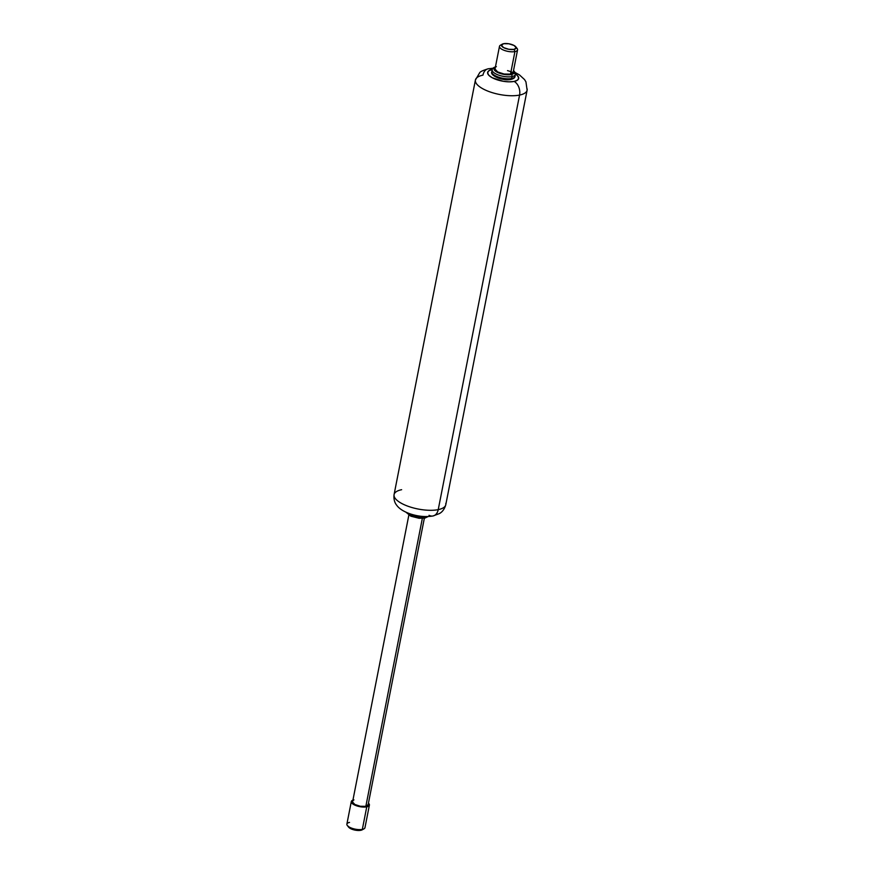 <?xml version="1.0" encoding="UTF-8"?>
<svg xmlns="http://www.w3.org/2000/svg" width="874" height="874" viewBox="0 0 874 874"><rect width="100%" height="100%" fill="white"/><g stroke="black" fill="none" stroke-linecap="round" stroke-linejoin="round"><path stroke-width="1.31" d="M510.296 79.348A1.584 1.114 78.5 0 0 510.908 79.447A1.584 1.114 -101.5 0 0 511.683 78.496A1.584 1.114 78.5 0 1 510.908 79.447C513.584 78.769 514.972 77.72 515.07 76.3A11.854 4.283 -168.9 0 1 511.683 78.496L512.055 76.573A11.854 4.283 -168.9 0 1 499.72 75.47A11.854 4.283 -168.9 0 1 492.182 70.412A11.854 4.283 11.1 0 0 499.72 75.47A11.854 4.283 11.1 0 0 512.055 76.573A1.584 1.114 -101.5 0 0 511.246 74.53A10.27 3.715 -168.9 0 1 497.929 72.586A10.27 3.715 -168.9 0 1 495.372 67.254L493.996 68.926L496.945 72.094L504.09 74.421L511.246 74.53L514.207 72.356L513.475 70.783A10.27 3.715 -168.9 0 1 511.246 74.53A1.584 1.114 78.5 0 1 512.055 76.573A11.854 4.283 11.1 0 0 515.452 73.766A11.854 4.283 -168.9 0 1 512.055 76.573L511.683 78.496A11.854 4.283 11.1 0 0 514.95 76.661M516.206 47.6A9.221 3.332 -168.9 0 1 517.572 49.414A9.221 3.332 -168.9 0 1 514.928 51.588L510.514 74.126A9.221 3.332 11.1 0 0 513.147 71.941M500.015 45.492A9.221 3.332 11.1 0 0 503.632 50.124A9.221 3.332 11.1 0 0 514.928 51.588L514.054 49.381A7.505 2.72 -168.9 0 1 504.844 48.19A7.505 2.72 -168.9 0 1 501.905 44.41A7.505 2.72 -168.9 0 1 503.61 43.7L501.447 45.284L503.599 47.6L508.821 49.294L514.054 49.381L516.217 47.797L514.065 45.481L508.843 43.776L503.61 43.7A7.505 2.72 -168.9 0 1 515.584 46.562A7.505 2.72 -168.9 0 1 514.054 49.381L514.928 51.588A9.221 3.332 11.1 0 0 516.807 48.136M507.51 70.619A15.808 5.714 -168.9 0 1 514.141 81.435A10.543 7.418 78.5 0 1 519.571 95.069A26.34 9.527 11.1 0 0 527.12 88.831A26.34 9.527 -168.9 0 1 519.571 95.069L438.235 509.629A26.34 9.527 11.1 0 0 445.784 503.391A26.34 9.527 -168.9 0 1 438.235 509.629A10.543 7.418 78.5 0 1 433.1 515.955A10.543 7.418 78.5 0 1 429.025 515.289M475.412 81.38A26.34 9.527 11.1 0 0 492.16 92.622A26.34 9.527 11.1 0 0 519.571 95.069A26.34 9.527 -168.9 0 1 492.16 92.622A26.34 9.527 -168.9 0 1 475.412 81.38A26.34 9.527 -168.9 0 1 482.961 75.142A10.543 7.418 78.5 0 1 488.096 68.817A10.543 7.418 78.5 0 1 492.171 69.483L488.795 70.794L487.605 72.815L488.784 75.24L492.149 77.699L503.14 81.271L509.094 81.839L514.141 81.435L517.517 80.124L518.708 78.103L517.528 75.677L515.496 74.017M511.683 78.496A11.854 4.283 -168.9 0 1 499.349 77.404A11.854 4.283 -168.9 0 1 491.811 72.345A11.854 4.283 11.1 0 0 499.349 77.404A11.854 4.283 11.1 0 0 511.683 78.496M492.27 69.461L492.171 69.483A10.543 7.418 -101.5 0 0 488.096 68.817M433.1 515.955A10.543 7.418 -101.5 0 0 438.235 509.629A26.34 9.527 -168.9 0 1 410.824 507.193A26.34 9.527 -168.9 0 1 394.076 495.94A26.34 9.527 11.1 0 0 410.824 507.193A26.34 9.527 11.1 0 0 438.235 509.629L519.571 95.069A10.543 7.418 -101.5 0 0 514.141 81.435A15.808 5.714 -168.9 0 1 492.149 77.699A15.808 5.714 -168.9 0 1 492.171 69.483M394.076 495.94A26.34 9.527 -168.9 0 1 401.625 489.702M495.055 69.341A9.221 3.332 11.1 0 0 500.911 73.274A9.221 3.332 11.1 0 0 510.514 74.126L514.928 51.588A9.221 3.332 -168.9 0 1 505.336 50.736A9.221 3.332 -168.9 0 1 499.469 46.803A9.221 3.332 -168.9 0 1 501.534 44.76M513.169 72.181L510.514 74.126L504.09 74.028L497.677 71.941L495.034 69.101M428.162 516.545L424.83 518.118A1.584 1.114 -101.5 0 0 425.616 517.168A1.584 1.114 78.5 0 1 424.229 518.009M352.572 802.037L354.844 804.473L360.339 806.265L365.845 806.341L422.339 518.391L365.845 806.341A7.899 2.862 11.1 0 0 368.107 804.473M368.435 803.195A9.221 3.332 -168.9 0 1 369.396 804.659A9.221 3.332 -168.9 0 1 366.752 806.844L362.339 829.382A9.221 3.332 11.1 0 0 364.982 827.197M364.436 828.508A9.221 3.332 -168.9 0 1 362.339 829.382L360.842 830.3A7.505 2.72 11.1 0 0 362.546 829.59M348.234 826.203L350.398 828.519L355.609 830.224L362.47 829.677M348.256 826.4A7.505 2.72 11.1 0 0 348.879 827.438A7.505 2.72 11.1 0 0 360.842 830.3L362.339 829.382A9.221 3.332 -168.9 0 1 347.644 825.864A9.221 3.332 -168.9 0 1 349.524 822.412M346.88 824.586A9.221 3.332 11.1 0 0 352.746 828.53A9.221 3.332 11.1 0 0 362.339 829.382L366.752 806.844A9.221 3.332 -168.9 0 1 357.16 805.992A9.221 3.332 -168.9 0 1 351.304 802.059A9.221 3.332 -168.9 0 1 352.921 800.147M368.435 803.173L369.418 804.899L366.752 806.844L360.339 806.746L353.926 804.659L351.282 801.819L353.937 799.874M352.593 802.245A7.899 2.862 11.1 0 0 357.619 805.62A7.899 2.862 11.1 0 0 365.845 806.341L368.129 804.681M406.552 512.459A11.854 4.283 11.1 0 0 425.616 517.168A11.854 4.283 -168.9 0 1 406.563 512.481M515.07 76.3L515.376 72.892L513.541 70.433M513.147 72.422L517.572 49.884M515.824 46.835L517.113 48.474M515.267 72.586L519.451 74.891L524.553 79.589L525.94 81.85L527.12 90.175L445.784 504.735C443.905 511.465 439.819 513.289 439.414 513.573L433.012 515.966C425.649 517.222 417.892 516.468 409.753 513.715C403.449 511.443 399.079 508.602 396.665 505.205C396.381 504.779 393.278 501.545 394.076 494.597L475.412 80.026L479.662 72.75C480.23 71.657 483.071 70.346 488.184 68.795L493.034 68.227M510.897 79.447C503.369 81.304 489.527 75.634 491.811 71.734L492.182 69.8C492.281 68.38 493.679 67.331 496.366 66.653M502.244 44.17L500.431 45.197M495.055 68.871L499.48 46.333M368.107 804.878L424.349 518.206M364.971 827.667L369.396 805.129M362.207 829.83L364.021 828.803M348.628 827.165L347.339 825.526M346.88 824.116L351.304 801.578M352.593 801.84L408.835 515.157M424.83 518.118L419.105 518.282L410.846 516.195L405.94 512.186"/></g></svg>
